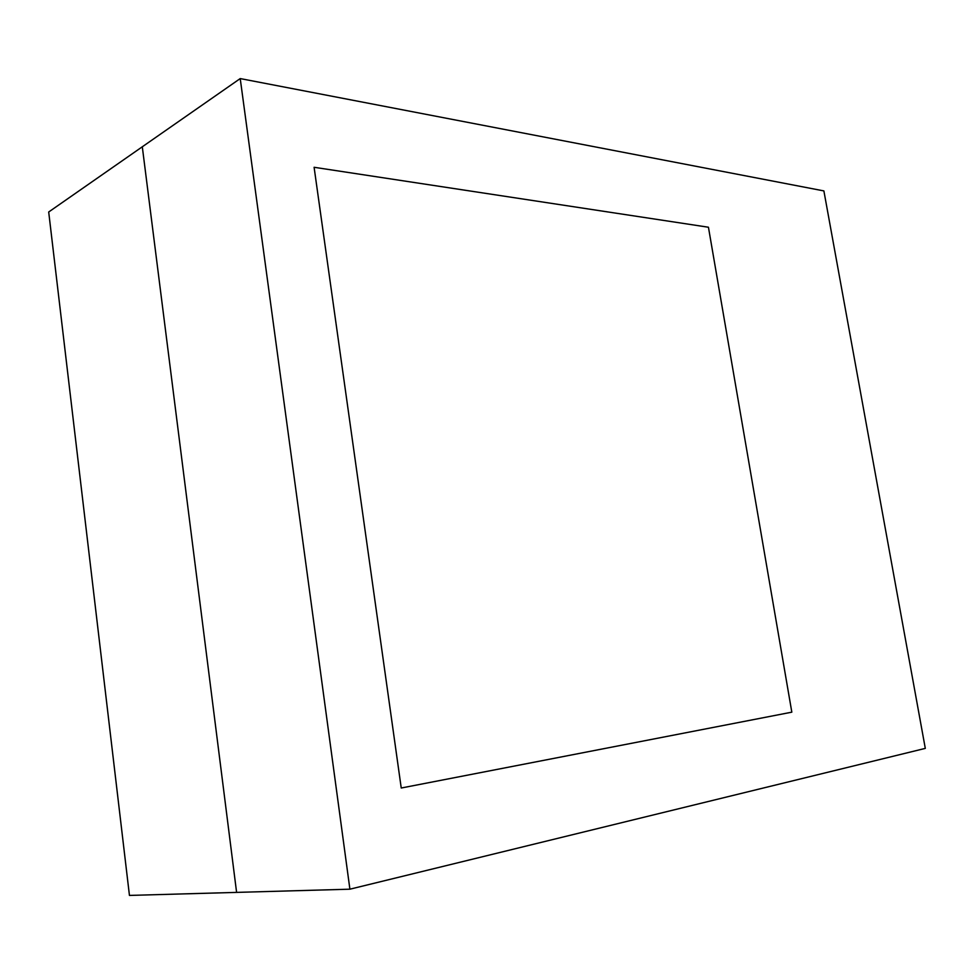 <?xml version="1.0" encoding="UTF-8"?>
<svg xmlns="http://www.w3.org/2000/svg" width="974" height="974" viewBox="0 0 974 974"><rect width="100%" height="100%" fill="white"/><g stroke="black" fill="none" stroke-linecap="round" stroke-linejoin="round"><path stroke-width="1.46" d="M314.103 167.285L708.439 227.234L791.825 712.164L401.239 788.015L314.103 167.285L708.439 227.234L791.825 712.164L401.239 788.015L314.103 167.285M142.301 146.794L236.597 892.391L129.445 895.423L48.7 211.991L240.225 78.577L823.882 190.916L925.3 748.385L349.897 889.189L236.597 892.391L142.301 146.794M349.897 889.189L240.225 78.577"/></g></svg>
